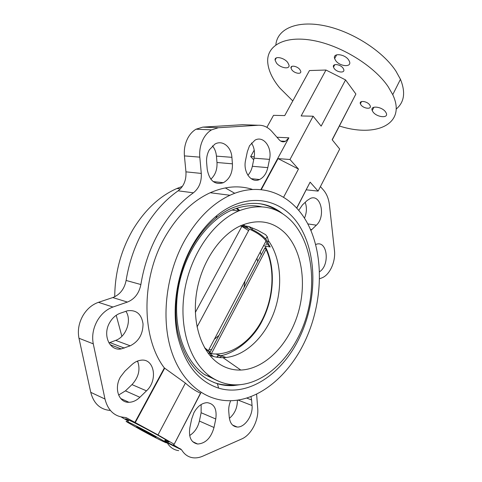 <?xml version="1.0" encoding="UTF-8"?>
<svg xmlns="http://www.w3.org/2000/svg" width="482" height="482" viewBox="0 0 482 482"><rect width="100%" height="100%" fill="white"/><g stroke="black" fill="none" stroke-linecap="round" stroke-linejoin="round"><path stroke-width="0.72" d="M334.183 68.468L333.484 67.137C332.062 63.208 340.328 64.064 343.076 68.173L343.714 69.378C345.263 73.409 336.96 72.577 334.183 68.468M360.934 104.841L360.379 103.823C358.837 100.129 367.121 101.063 369.694 104.913L370.2 105.829C371.833 109.607 363.53 108.679 360.934 104.841M291.863 69.884L290.983 68.052C290.297 64.841 297.328 66.046 299.912 69.613L300.762 71.336C301.533 74.632 294.478 73.451 291.863 69.884M299.34 337.936C282.386 373.598 248.525 397.246 218.635 388.131C197.945 381.334 184.154 363.452 177.268 334.478C171.676 306.486 177.436 272.197 192.149 245.88C199.199 233.402 207.507 223.256 217.063 215.43C248.146 190.282 283.591 198.5 300.509 227.606C317.602 256.725 316.728 302.136 299.34 337.936M282.886 213.924C268.474 202.326 251.7 200.295 232.559 207.826C226.829 210.303 221.256 213.749 215.84 218.165C206.676 225.684 198.723 235.415 191.975 247.356C177.906 272.547 172.399 305.305 177.744 332.11C184.311 359.867 197.53 377.069 217.394 383.708C222.672 385.293 228.076 385.907 233.595 385.558L240.325 384.666M165.001 440.397C169.67 442.578 170.273 442.578 166.802 440.385C160.849 436.626 140.684 425.751 131.194 421.184C125.495 418.442 124.127 418.045 127.091 419.985L128.543 420.888M334.629 65.016L334.267 64.907M276.445 62.997L275.089 60.099C274.385 55.707 284.073 57.509 287.742 62.515L289.025 65.197C289.911 69.757 280.181 68.004 276.445 62.997M335.611 60.485L334.629 58.599C332.411 52.725 344.612 53.803 348.631 59.931L349.48 61.515C351.993 67.619 339.702 66.612 335.611 60.485M372.935 111.836L372.224 110.553C369.815 105.197 382.003 106.468 385.648 112.035L386.257 113.113C388.853 118.638 376.617 117.379 372.935 111.836M292.785 100.937L279.674 87.875C272.306 78.897 268.317 70.3 267.709 62.094C266.588 45.585 284.525 35.313 312.806 40.428C341.003 45.416 374.171 65.895 388.1 86.597L392.752 94.671C406.856 124.344 375.767 137.786 339.442 126.019M275.867 44.844C277.144 29.173 296.346 20.136 324 25.636C351.595 31.035 382.732 50.887 395.921 71.119L400.452 79.301C405.766 92.351 404.338 102.274 396.168 109.083M199.801 157.144L184.419 155.897L185.944 171.845L201.283 173.424L199.801 157.144C199.253 150.083 200.608 143.66 203.862 137.882C205.953 134.339 208.513 131.67 211.544 129.875L218.31 127.742L202.789 127.121L242.615 124.705L258.201 125.254C263.401 125.037 267.962 127.109 271.878 131.478L279.217 139.81C281.108 141.829 283.199 142.329 285.489 141.31L280.663 141.057M184.419 155.897C183.853 148.98 185.184 142.69 188.414 137.039C190.486 133.574 193.029 130.959 196.047 129.2L202.789 127.121M251.459 142.985C254.243 147.323 255.099 152.39 254.032 158.186L252.351 166.29C251.568 169.917 250.074 172.905 247.875 175.255M249.513 145.769L254.984 140.16C263.509 135.291 272.384 147.426 269.516 159.373L267.805 167.64C266.444 173.52 263.678 177.484 259.503 179.533C251.357 183.636 242.777 172.062 245.585 160.151L247.356 151.643L249.513 145.769M212.448 145.883C214.725 148.631 216.05 152.041 216.436 156.126L216.984 162.494C217.352 169.507 215.297 175.074 210.821 179.202M209.363 149.788L214.912 144.1C222.425 139.66 231.294 146.823 231.896 157.331L232.426 163.826C232.673 172.803 229.655 179.099 223.371 182.708C214.803 185.19 209.423 180.768 207.23 169.429L206.633 162.747C206.278 158.012 207.188 153.692 209.363 149.788M201.139 404.531L201.127 412.731L199.391 421.057C197.855 427.54 194.614 432.354 189.655 435.511M215.767 418.997L214.008 427.492C211.032 437.933 205.585 443.446 197.668 444.018C191.125 442.645 188.516 437.234 189.836 427.799L191.661 419.045L193.927 412.688C197.5 406.332 201.886 402.988 207.085 402.657C214.225 403.651 217.117 409.098 215.767 418.997L201.127 412.731M250.959 396.547L251.598 399.952L246.627 398.042M310.878 230.456L316.367 225.184C325.91 216.761 321.09 193.878 310.492 198.367L307.215 200.446L302.473 204.886L298.798 210.285M120.175 313.264C115.969 314.818 112.529 317.837 109.854 322.319C102.148 334.737 109.498 351.33 121.235 348.932L130.212 345.811C138.708 341.479 142.985 334.165 143.04 323.874C141.497 314.035 136.31 309.667 127.471 310.769L120.175 313.264M124.916 371.176L120.476 376.906C113.734 388.245 118.801 402.886 128.977 402.295C132.857 402.187 136.496 400.512 139.888 397.276L146.492 390.842C158.21 380.262 154.348 358.066 140.889 360.223C137.671 360.614 134.629 362.133 131.761 364.766L124.916 371.176M127.429 302.069L112.969 307.022C106.661 309.293 101.485 313.776 97.448 320.47C93.159 328.134 91.767 335.924 93.273 343.847L78.976 338.25C77.463 330.495 78.825 322.88 83.061 315.403C87.049 308.878 92.176 304.522 98.442 302.335L112.788 297.557C119.964 294.683 124.404 288.983 126.109 280.458L140.877 284.537C139.135 293.255 134.653 299.099 127.429 302.069L112.788 297.557M201.283 173.424C201.705 181.804 199.072 188.263 193.39 192.812C180.413 202.048 169.176 214.755 159.681 230.938C150.288 247.29 144.022 265.154 140.877 284.537M193.39 192.812L178.135 190.818C165.23 199.831 154.077 212.249 144.672 228.058C135.376 244.037 129.188 261.503 126.109 280.458M304.437 342.316C321.94 305.937 324.428 260.774 309.986 228.426C295.593 196.24 263.491 179.925 229.98 195.258C212.502 203.506 197.524 218.346 185.052 239.789C166.308 272.884 160.789 317.403 171.17 350.269C181.581 383.19 205.892 401.681 231.288 400.693C260.28 399.729 288.682 375.237 304.437 342.316M252.152 189.312C238.945 185.178 224.974 186.317 210.236 192.734C192.836 200.729 177.966 215.135 165.633 235.957C140.967 277.379 140.979 337.424 164.356 367.953L185.395 383.094C190.083 387.383 195.12 390.739 200.506 393.179L173.785 445L173.406 444.814L181.63 449.857L167.146 442.747C169.953 447.35 173.797 449.977 178.683 450.64M234.692 193.258L225.299 187.908M182.425 186.371L176.93 188.486C159.699 196.041 145.052 209.718 132.984 229.51C121 250.2 114.915 272.619 114.728 296.767M283.705 197.018L298.472 169.055L278.06 158.608L289.977 159.506L313.131 116.216L321.151 126.133L345.564 79.922L325.977 70.029L309.468 70.553L284.735 115.59L273.523 115.343L266.871 127.332M261.389 189.432L278.06 158.608M296.846 208.031L310.119 182.148L318.096 191.113L339.69 149.046L332.152 139.726L355.891 94.026L345.564 79.922M296.737 207.911L310.119 182.148M313.131 116.216L301.136 115.951L325.977 70.029M276.951 137.243L288.887 137.822L260.979 189.396M253.701 159.789L250.664 156.554L254.219 150.143M250.664 156.554L254.273 156.825M332.255 139.858L355.891 94.026M318.096 191.113L306.305 189.824M289.977 159.506L298.472 169.055M320.416 186.6L323.5 190.101C326.754 193.915 328.748 198.952 329.477 205.218L334.442 250.345C335.852 261.539 329.808 274.957 321.892 277.879L319.59 278.795M256.599 394.083L257.719 408.519C258.858 420.184 251.17 435.023 241.705 438.963L202.892 456.123C199.56 457.587 196.319 458.141 193.168 457.798C188.275 457.171 184.431 454.52 181.63 449.857M319.524 271.764C330.062 265.281 327.513 240.494 316.523 244.199L315.644 244.495M251.598 399.952L252.05 405.537C253.146 415.382 244.742 427.691 237.162 427.016C232.673 426.546 230.047 423.323 229.281 417.358L228.769 411.64C228.486 408.037 229.131 404.392 230.703 400.711M304.479 218.147C306.781 212.743 307.016 207.471 305.19 202.344M237.373 400.138C237.475 407.591 234.812 413.658 229.396 418.334M164.669 441.024L180.937 449.146M116.216 315.3L121.874 336.303M137.117 361.229L138.021 362.187M236.246 208.417L238.939 210.827M93.273 343.847L104.986 399.03L90.743 392.33L78.976 338.25M90.743 392.33C93.701 403.579 100.256 409.622 110.396 410.471M104.986 399.03C107.95 410.531 114.553 416.659 124.802 417.412L126.296 417.707L158.006 434.927L174.02 444.163M128.411 421.141L121.422 417.141M258.201 125.254L218.31 127.742M118.608 395.053L125.434 390.866L131.984 384.606C138.72 377.177 140.575 369.326 137.545 361.054M108.926 342.907L115.674 340.394C126.266 336.785 132.074 320.036 125.868 311.258M288.887 137.822L285.489 141.31M164.356 367.953L134.785 422.594M127.995 401.849L127.772 402.247M178.135 190.818C183.787 186.377 186.389 180.051 185.944 171.845M127.344 402.193L127.628 401.681M135.165 422.774L164.742 368.097M173.785 445L201.06 392.475M158.006 434.927L185.395 383.094M265.564 246.109L266.07 249.321C275.18 269.227 273.583 297.34 262.347 319.53C251.11 341.672 230.625 356.258 211.411 353.698L210.917 354.035L210.206 353.649M217.424 355.806C228.01 356.656 251.712 343.106 262.702 319.807C274.107 297.063 275.584 268.347 266.088 248.134L265.48 247.754L266.1 248.688M240.259 225.907L241.88 226.365L243.362 225.528L242.157 225.07M244.428 225.431L243.988 224.98M242.313 226.094L249.405 229.125L197.036 326.971M209.881 352.649L211.411 353.698L266.07 249.321L264.871 247.905L265.48 247.754M209.405 353.234L209.013 353.047M195.349 312.426L241.88 226.365L248.688 230.673M216.472 357.162L218.714 355.716M261.395 206.73C251.972 204.705 242.169 205.808 231.981 210.038C207.073 220.449 184.323 252.538 178.232 288.875C172.086 325.211 183.552 360.181 204.332 374.412L217.563 380.774M210.658 376.779C219.521 382.822 229.077 385.473 239.331 384.744C268.028 382.461 295.135 353.427 306.088 317.837C317.072 282.211 311.697 242.181 291.447 221.027C276.963 206.417 259.322 203.079 238.536 211.002C213.604 221.527 190.782 253.93 184.636 290.592C178.436 327.254 189.884 362.494 210.658 376.779M285.145 233.174C272.643 221.021 257.659 218.605 240.181 225.944C219.738 235.385 201.524 262.226 196.662 292.128C191.776 322.03 200.916 350.824 217.834 362.946C224.877 367.953 232.535 370.321 240.795 370.049C264.757 369.085 288.091 345.076 297.569 314.909C307.1 284.729 302.407 250.652 285.145 233.174M243.645 225.684L248.917 226.546L257.617 230.215L265.606 234.668L267.311 236.783L268.42 240.645L267.896 242.886L270.227 246.977L263.54 245.736M270.227 246.977L267.474 244.332C268.402 243.163 267.757 241.331 265.54 238.831C262.991 236.09 259.352 233.409 254.629 230.782L251.827 229.342L252.731 228.317M219.563 357.56L221.762 355.999M213.797 382.443C219.756 384.57 225.895 385.437 232.203 385.04L234.529 384.835M239.693 210.513L237.005 208.164M277.945 211.104C272.149 207.158 265.805 204.651 258.906 203.579M208.694 350.059L211.616 349.432M257.665 261.648L256.954 258.256M209.718 355.24C214.008 356.939 218.448 357.752 223.046 357.668L226.118 357.487C246.35 355.294 265.654 335.936 274.391 311.245C283.115 286.513 280.952 258.045 268.42 240.645M210.116 355.397L213.189 356.186L210.044 353.884L209.688 352.384L204.934 348.353M214.345 339.31L219.003 335.345M244.067 287.567L245.025 280.958M251.827 229.342L248.917 226.546M148.667 432.932C141.244 428.89 134.219 425.492 137.503 427.516L144.166 431.3C151.553 435.318 158.735 438.801 155.138 436.602L148.667 432.932M151.209 433.854L164.489 441.373C172.369 446.181 157.174 438.813 141.822 430.444L127.706 422.431C121.187 418.382 135.689 425.401 151.209 433.854M269.516 159.373L254.032 158.186M231.896 157.331L216.436 156.126M112.969 307.022L98.442 302.335M139.888 397.276L125.434 390.866M146.492 390.842L131.984 384.606M130.212 345.811L115.674 340.394M124.368 348.088L109.866 342.588M316.367 225.184L307.787 223.895M311.764 229.673L310.456 229.468M252.05 405.537L238 400.048M214.008 427.492L199.391 421.057M232.426 163.826L216.984 162.494M267.805 167.64L252.351 166.29M260.226 252.044L261.214 254.882M209.64 351.48L209.025 351.492M204.555 347.697L208.338 350.733L266.022 241.012C263.039 236.795 257.502 232.83 249.405 229.125M265.757 244.748C266.998 244.067 267.088 242.826 266.022 241.012M333.484 67.137L334.809 64.678M360.379 103.823L361.542 101.563M290.983 68.052L291.929 66.359M217.394 383.708L218.635 388.131M275.089 60.099L276.337 57.906M334.629 58.599L336.677 54.809M372.224 110.553L373.905 107.233M392.752 94.671L400.452 79.301M229.98 195.258L210.236 192.734M233.595 385.558L232.203 385.04M211.279 377.207L204.952 374.839L211.279 377.207M180.358 188.926L176.93 188.486M128.977 402.295L120.675 398.493M121.235 348.932L110.167 344.696M223.371 182.708L213.189 181.569M259.503 179.533L251.056 178.659M237.162 427.016L232.547 425.046M197.668 444.018L192.625 441.639M211.544 129.875L196.047 129.2M215.84 218.165L217.063 215.43M208.495 353.692L208.851 353.204M208.567 351.209L208.338 350.733M209.995 352.517L264.877 247.905M243.362 225.528L248.019 227.582M265.54 238.831L267.311 236.783M209.188 351.709L210.23 352.065M215.96 354.023L226.118 357.487M209.688 352.384L208.435 353.619M223.046 357.668L240.795 370.049M231.981 210.038L238.536 211.002M164.489 441.373L165.44 439.554"/></g></svg>
